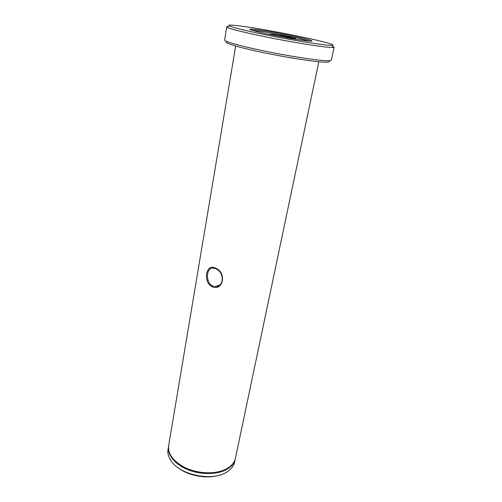 <?xml version="1.0" encoding="UTF-8"?>
<svg xmlns="http://www.w3.org/2000/svg" width="502" height="502" viewBox="0 0 502 502"><rect width="100%" height="100%" fill="white"/><g stroke="black" fill="none" stroke-linecap="round" stroke-linejoin="round"><path stroke-width="0.75" d="M215.64 268.721L213.319 268.106C206.316 266.907 205.036 282.526 212.584 285.964L215.421 286.56C224.683 286.698 224.199 271.651 215.64 268.721M212.12 286.774C202.676 282.237 205.964 262.891 215.421 268.137C226.96 272.046 223.296 291.712 212.12 286.774L212.584 285.964M307.695 40.957C300.416 40.198 283.674 37.336 269.794 34.462C255.016 31.331 248.427 29.536 250.034 29.078L255.085 29.423C269.756 31.068 309.401 38.987 311.786 40.794C312.533 41.264 311.171 41.321 307.695 40.957M309.219 41.108C302.267 38.641 268.564 32.065 255.713 30.647L252.148 30.321M275.127 35.535L270.358 34.117C273.151 34.249 278.409 35.121 286.121 36.734L290.922 38.02L285.92 37.575M326.3 45.042L332.142 45.331C341.881 44.534 266.901 29.06 238.544 25.803C230.951 24.887 227.782 24.874 229.031 25.765C231.284 27.202 248.038 31.306 270.139 35.692C292.214 40.078 315.883 43.994 326.3 45.042M332.694 46.234L334.144 47.207L333.435 47.452L327.436 47.201C316.712 46.178 292.239 42.162 269.423 37.612C246.576 33.063 229.307 28.783 227.048 27.259L226.741 26.819L227.996 26.543M329.086 61.118C330.021 62.035 327.888 62.348 322.692 62.047C311.165 61.382 283.31 56.914 259.986 51.913C236.586 46.912 222.894 42.538 226.584 41.622M226.722 26.932L224.626 39.896C223.697 41.283 239.423 45.845 263.01 50.758C286.548 55.666 313.248 59.901 324.581 60.604C328.841 60.867 331.088 60.729 331.333 60.184L331.351 60.089M168.459 446.849L168.095 449.008C167.361 452.729 168.264 456.531 170.799 460.422C179.54 475.181 213.068 481.907 227.306 471.723L228.379 470.989C231.711 468.517 233.775 465.618 234.572 462.279L234.685 461.721M235.331 458.659L235.193 459.324C234.403 462.643 232.338 465.53 229 467.983C220.334 474.34 203.272 475.425 189.298 470.23C175.292 465.065 166.771 454.655 168.59 446.046M235.469 457.993L235.356 458.552C234.566 461.865 232.501 464.745 229.163 467.199C224.821 470.28 219.136 472.112 212.101 472.689C202.218 473.279 192.875 471.416 184.077 467.086C172.65 460.729 167.53 453.45 168.722 445.249L235.683 46.033M294.046 38.246L291.838 37.819L294.028 38.347M284.866 36.269L285.274 36.357M284.741 36.345L284.916 36L280.053 35.322M280.053 35.309L291.888 37.449L286.912 36.828M284.916 36L283.373 36.044L290.388 37.349M290.42 37.204L286.912 36.815M295.59 38.579L290.212 37.499L295.59 38.579M219.38 475.162C206.768 479.316 187.641 475.701 177.413 467.23M250.473 29.762L250.034 29.078M215.421 286.56L219.675 284.998M332.142 45.331L333.435 47.452M235.193 459.324L234.572 462.279M318.82 61.74L235.356 458.552M334.144 47.207L331.333 60.184M229.031 25.765L227.048 27.259M311.227 41.195L311.786 40.794"/></g></svg>
